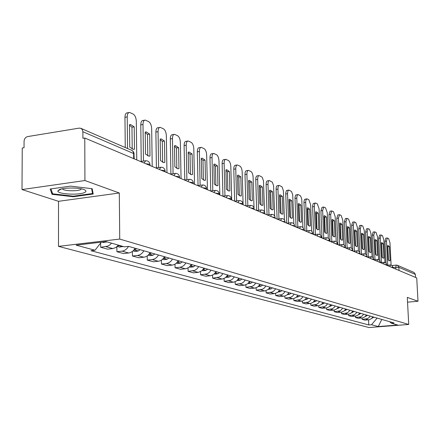 <?xml version="1.0" encoding="UTF-8"?>
<svg xmlns="http://www.w3.org/2000/svg" width="440" height="440" viewBox="0 0 440 440"><rect width="100%" height="100%" fill="white"/><g stroke="black" fill="none" stroke-linecap="round" stroke-linejoin="round"><path stroke-width="0.66" d="M84.931 180.532L22 189.558L58.515 201.311L58.498 246.373L369.034 327.547L408.722 324.451L119.73 239.074L119.312 192.995L84.931 180.532L84.772 138.017L416.73 277.932L418 301.268L407.292 297.391L408.722 324.451M22 189.558L22.248 148.016L24.03 147.736L24.068 141.306C24.294 138.76 25.487 137.187 27.649 136.582L79.151 128.128L80.845 128.315L131.907 150.414L133.084 151.536L133.623 153.522L82.885 131.747L82.33 129.63L80.845 128.315M399.02 270.468L398.855 267.322L397.463 265.287L396.292 265.106L397.463 265.287L414.051 272.464L415.399 274.423L398.855 267.322L393.08 267.487M415.564 277.442L415.399 274.423M407.545 302.165L418 301.268M82.885 131.747L82.907 138.314L84.772 138.017M111.546 243.172L109.769 244.987L107.663 246.186L100.656 247.247L107.63 249.167L112.794 248.573L115.868 247.495L118.432 245.146M100.634 243.067L100.656 247.247M389.642 321.695L391.27 323.186L394.048 322.966L128.513 246.356C126.951 249.134 124.795 250.734 122.029 251.147L116.913 251.73L123.569 253.567L128.651 252.989C131.395 252.582 133.535 251.004 135.069 248.248M116.87 246.78L116.913 251.73M143.825 250.773C142.307 253.49 140.184 255.046 137.467 255.448L132.435 256.014L138.798 257.763L143.792 257.207C146.487 256.817 148.594 255.272 150.095 252.582M132.385 251.455L132.435 256.014M158.461 254.997C156.976 257.653 154.897 259.177 152.224 259.562L147.274 260.106L153.357 261.784L158.268 261.245C160.924 260.865 162.987 259.358 164.461 256.729M147.219 255.888L147.274 260.106M172.469 259.034C171.012 261.635 168.965 263.12 166.337 263.494L161.469 264.022L167.294 265.628L172.128 265.111C174.735 264.737 176.764 263.269 178.211 260.695M161.409 260.112L161.469 264.022M185.878 262.906C184.448 265.447 182.441 266.899 179.856 267.262L175.065 267.768L180.648 269.308L186.423 268.62L189.261 267.13L191.384 264.495M175.005 264.132L175.065 267.768M198.732 266.613L197.049 268.851L194.81 270.347L188.1 271.365L193.452 272.844L198.638 272.283L201.927 270.716L204.012 268.136M188.034 267.971L188.1 271.365M211.063 270.171L209.407 272.36L207.207 273.823L200.607 274.813L205.744 276.232L210.848 275.693L213.664 274.483L216.128 271.634M200.536 271.634L200.607 274.813M222.899 273.587L221.276 275.732L219.109 277.162L212.614 278.124L217.553 279.488L222.574 278.966L225.346 277.783L227.766 274.989M212.542 275.143L212.614 278.124M234.273 276.87L232.678 278.971L230.549 280.374L224.153 281.309L228.899 282.618L233.844 282.111L236.572 280.957L238.953 278.218M224.081 278.504L224.153 281.309M245.212 280.022L243.645 282.084L241.549 283.459L235.252 284.372L239.816 285.632L244.69 285.137L247.775 283.701L249.716 281.325M235.18 281.727L235.252 284.372M255.739 283.063L254.199 285.082L252.137 286.429L245.933 287.315L250.333 288.53L255.129 288.052L257.774 286.946L260.073 284.312M245.861 284.818L245.933 287.315M265.881 285.984L264.363 287.969L262.334 289.289L256.218 290.152L260.458 291.324L265.188 290.862L268.18 289.482L270.055 287.188M256.146 287.788L256.218 290.152M275.649 288.805L274.159 290.752L272.156 292.045L266.134 292.886L270.221 294.014L274.885 293.568L277.832 292.215L279.675 289.966M266.062 290.642L266.134 292.886M285.07 291.522L283.602 293.436L281.633 294.701L275.699 295.526L279.642 296.615L284.68 296.082L287.139 294.85L288.959 292.644M275.627 293.387L275.699 295.526M294.162 294.145L292.716 296.027L290.78 297.27L284.928 298.073L288.739 299.123L293.7 298.606L296.125 297.396L297.913 295.229M284.856 296.038L284.928 298.073M302.945 296.681L301.521 298.524L299.613 299.745L293.843 300.531L297.523 301.543L302.418 301.043L304.805 299.855L306.57 297.726M293.772 298.59L293.843 300.531M311.427 299.129L310.024 300.938L308.143 302.137L302.456 302.907L306.009 303.886L310.838 303.397L313.192 302.231L314.93 300.135M302.385 301.048L302.456 302.907M319.627 301.493L318.247 303.276L316.393 304.452L310.783 305.201L314.221 306.152L318.984 305.673L321.305 304.53L323.015 302.467M310.712 303.424L310.783 305.201M327.558 303.782L326.2 305.536L324.374 306.691L318.835 307.423L322.163 308.341L326.865 307.874L329.153 306.752L330.836 304.728M318.769 305.718L318.835 307.423M335.236 305.998L333.894 307.72L332.096 308.858L326.634 309.573L329.857 310.464L334.493 310.007L336.749 308.902L338.409 306.911M326.568 307.94L326.634 309.573M342.672 308.138L341.347 309.837L339.57 310.954L334.18 311.658L337.304 312.521L341.88 312.07L344.108 310.986L345.747 309.029M334.12 310.084L334.18 311.658M349.872 310.216L348.568 311.889L346.819 312.989L341.5 313.676L344.526 314.512L349.041 314.072L351.236 313.005L352.853 311.08M341.435 312.158L341.5 313.676M356.851 312.23L355.57 313.874L353.837 314.958L348.59 315.629L351.527 316.443L355.982 316.014L358.149 314.963L359.739 313.066M348.524 314.171L348.59 315.629M363.622 314.188L362.357 315.805L360.652 316.866L355.465 317.526L358.314 318.312L362.714 317.895L364.854 316.861L366.427 314.996M355.405 316.118L355.465 317.526M370.189 316.08L368.94 317.675L367.257 318.72L362.142 319.368L364.903 320.133L369.248 319.721L371.36 318.703L372.911 316.866M362.076 318.005L362.142 319.368M101.332 242.171L95.007 250.239L76.159 245.163L106.073 241.61L124.355 246.835L128.513 246.356M391.27 323.186L397.738 325.034L378.268 326.552L371.536 324.736L377.13 318.082M95.007 250.239L90.954 250.712L368.797 324.957L371.536 324.736M58.498 246.373L119.73 239.074M58.515 201.311L119.312 192.995M93.209 194.018L92.191 188.711L70.51 186.12L50.204 189.007L52.041 194.326L73.354 196.752L93.209 194.018M368.555 319.836L368.797 324.957M381.805 319.429L378.268 326.552M73.354 196.18L73.354 196.752M52.041 192.038L52.041 194.326M103.367 242.479L106.887 241.841M136.769 159.935L136.312 121.286C136.087 117.733 135.053 115.33 133.204 114.081L129.608 112.453C128.095 112.525 127.297 114.021 127.215 116.93L127.545 148.517M134.211 126.847L130.587 124.537L129.508 124.636L129.751 147.158L133.298 149.353L134.47 149.215L134.211 126.847L131.972 127.204L132.215 149.083M128.882 112.574L127.358 112.827C125.846 112.904 125.043 114.395 124.96 117.304L125.263 147.532M131.972 127.204L129.514 125.213M133.513 149.358L134.47 149.215M59.334 189.651L57.926 190.845C56.524 194.073 78.43 195.47 84.414 192.577C86.427 191.67 86.455 190.74 84.502 189.788C80.031 187.501 63.8 187.407 59.334 189.651M62.37 188.76L62.546 189.035C63.943 190.971 76.912 191.428 80.498 189.679L81.51 188.881M91.608 188.639L92.554 193.529L73.309 196.185L52.657 193.831L50.969 188.898M92.538 190.509L92.554 193.529M117.596 246.12L119.317 245.399M119.57 247.077L123.03 246.461M152.213 166.441L151.673 128.645C151.454 125.169 150.464 122.832 148.698 121.638L145.272 120.087C143.825 120.164 143.066 121.633 142.995 124.487L143.468 161.073M149.688 134.107L146.251 131.89L145.2 132L145.492 154.022L148.852 156.129L149.99 155.986L149.688 134.107L147.488 134.453L147.78 155.854M144.612 120.192L143.066 120.445C141.614 120.522 140.855 121.99 140.784 124.85L141.24 161.403M147.488 134.453L145.206 132.561M148.984 156.134L149.99 155.986M133.458 250.498L136.587 248.683M135.036 251.466L138.028 251.097L140.124 249.706M166.958 172.656L166.347 135.674C166.128 132.275 165.176 129.998 163.488 128.849L160.232 127.369C158.846 127.452 158.12 128.898 158.059 131.703L158.604 167.552M164.466 141.042L161.205 138.913L160.182 139.029L160.512 160.573L163.708 162.597L164.813 162.448L164.466 141.042L162.305 141.378L162.635 162.311M159.621 127.468L158.059 127.716C156.668 127.798 155.941 129.245 155.881 132.05L156.415 167.871M162.305 141.378L160.188 139.579M163.757 162.602L164.813 162.448M148.627 254.667L151.443 252.973M149.826 255.662L152.768 255.305L154.825 253.946M181.055 178.596L180.378 142.395C180.158 139.067 179.245 136.851 177.628 135.74L174.521 134.332C173.195 134.42 172.502 135.839 172.453 138.6L173.063 173.739M176.836 168.482L176.468 147.994L178.596 147.67L175.494 145.624L174.493 145.745L174.867 166.832L177.903 168.779L178.981 168.625L177.903 168.779M178.596 147.67L178.981 168.625M173.965 134.42L172.392 134.662C171.055 134.75 170.363 136.175 170.308 138.93L170.913 174.048M176.468 147.994L174.504 146.284M163.141 258.632L165.649 257.07M163.972 259.672L166.864 259.331L168.889 258.005M194.541 184.283L193.804 148.825C193.584 145.569 192.704 143.407 191.158 142.34L188.194 140.993C186.918 141.081 186.257 142.483 186.214 145.195L186.89 179.652M192.11 154.011L189.162 152.042L188.188 152.174L188.595 172.816L191.488 174.697L192.533 174.531L192.11 154.011L190.02 154.325L190.421 174.389M187.682 141.07L186.098 141.312C184.816 141.405 184.156 142.802 184.113 145.514L184.773 179.949M190.02 154.325L188.199 152.702M191.411 174.686L192.533 174.531M177.045 262.411L179.256 260.992M177.524 263.516L180.367 263.186L182.353 261.888M207.455 189.722L206.663 154.99C206.448 151.8 205.601 149.688 204.116 148.654L201.284 147.367C200.057 147.461 199.43 148.841 199.392 151.503L200.123 185.312M205.056 160.089L202.246 158.186L201.295 158.323L201.74 178.547L204.49 180.356L205.507 180.191L205.056 160.089L203 160.386L203.434 180.037M200.811 147.439L199.221 147.675C197.995 147.774 197.362 149.149 197.323 151.811L198.044 185.592M203 160.386L201.306 158.846M204.369 180.345L205.507 180.191M190.509 267.201L193.309 266.882L195.261 265.612M219.83 194.942L218.994 160.892C218.779 157.768 217.96 155.705 216.541 154.71L213.829 153.478C212.652 153.577 212.047 154.935 212.02 157.553L212.801 190.729M217.465 165.913L214.781 164.076L213.862 164.219L214.33 184.036L216.959 185.785L217.943 185.614L217.465 165.913L215.441 166.199L215.903 185.455M190.382 266.002L192.291 264.754M213.395 153.544L211.799 153.774C210.617 153.874 210.012 155.232 209.985 157.85L210.755 190.999M215.441 166.199L213.873 164.736M216.794 185.768L217.943 185.614M202.972 270.738L205.728 270.424L207.647 269.187M231.704 199.947L230.824 166.562C230.61 163.499 229.823 161.486 228.454 160.523L225.863 159.34C224.73 159.445 224.153 160.781 224.131 163.356L224.961 195.921M229.372 171.496L226.809 169.725L225.913 169.873L226.407 189.305L228.921 190.993L229.878 190.817L229.372 171.496L227.381 171.776L227.865 190.652M203.159 269.451L204.793 268.362M225.462 159.401L223.867 159.632C222.734 159.731 222.151 161.068 222.129 163.642L222.948 196.185M227.381 171.776L225.924 170.39M228.718 190.971L229.878 190.817M214.935 274.131L217.646 273.829L219.538 272.613M243.111 204.754L242.187 172.007C241.978 168.999 241.214 167.035 239.899 166.1L237.419 164.972C236.33 165.072 235.774 166.392 235.757 168.927L236.627 200.899M240.801 176.864L238.354 175.153L237.479 175.302L238.002 194.359L240.4 195.993L241.335 195.811L240.801 176.864L238.843 177.128L239.355 195.635M215.413 272.762L216.794 271.827M237.045 165.022L235.455 165.248C234.361 165.352 233.805 166.672 233.789 169.202L234.647 201.152M238.843 177.128L237.496 175.813M240.169 195.96L241.335 195.811M226.435 277.393L229.103 277.101L230.962 275.913M254.034 208.323L253.11 177.238C252.901 174.29 252.164 172.364 250.899 171.463L248.523 170.379C247.467 170.484 246.939 171.781 246.928 174.279L247.836 205.684M251.79 182.017L249.447 180.362L248.595 180.516L249.139 199.215L251.438 200.799L252.34 200.613L251.79 182.017L249.86 182.276L250.393 200.426M227.178 275.946L228.327 275.154M248.171 170.429L246.587 170.649C245.531 170.753 244.998 172.051 244.987 174.543L245.883 205.926M249.86 182.276L248.611 181.032M251.174 200.761L252.34 200.613M237.49 280.528L240.125 280.247L241.951 279.081M264.55 211.981L263.456 180.67L262.147 177.205L259.193 175.577C258.181 175.687 257.675 176.968 257.67 179.421L258.61 210.276M262.356 186.978L260.117 185.372L259.281 185.531L259.848 203.885L262.048 205.42L262.928 205.227L262.356 186.978L260.458 187.226L261.008 205.035M238.475 279.01L239.415 278.35M258.874 175.621L257.29 175.84C256.273 175.945 255.761 177.227 255.756 179.68L256.69 210.48M260.458 187.226L259.298 186.049M261.762 205.376L262.928 205.227M248.133 283.547L250.729 283.272L252.527 282.134M274.676 215.963L273.57 185.543L272.3 182.155L269.467 180.582C268.488 180.691 268.004 181.957 268.004 184.371L268.978 214.698M272.531 191.747L270.38 190.196L269.566 190.361L270.149 208.379L272.261 209.864L273.114 209.671L272.531 191.747L270.655 191.989L271.221 209.468M249.337 281.963L250.085 281.43M269.165 180.626L267.591 180.835C266.613 180.945 266.123 182.21 266.123 184.619L267.086 214.858M270.655 191.989L269.588 190.872M271.953 209.814L273.114 209.671M258.528 286.495L260.942 286.193L262.707 285.07M284.438 219.918L283.388 190.751L282.084 186.918L279.362 185.405C278.416 185.515 277.948 186.758 277.954 189.139L278.954 218.95M282.326 196.345L280.264 194.838L279.471 195.008L280.071 212.702L282.095 214.143L282.925 213.95L282.326 196.345L280.478 196.581L281.061 213.73M259.793 284.807L260.359 284.394M279.081 185.438L277.514 185.647C276.568 185.757 276.095 187 276.1 189.382L277.09 219.076M280.478 196.581L279.488 195.525M281.77 214.088L282.925 213.95M268.406 289.3L270.781 289.003L272.525 287.903M293.843 223.779L292.705 194.766L291.517 191.51L288.893 190.047L287.98 190.779L287.534 193.287L288.569 223.047M291.764 200.778L289.784 199.315L289.02 199.485L289.63 216.871L291.572 218.273L292.386 218.07L291.764 200.778L289.949 201.003L290.543 217.844M269.852 287.546L270.259 287.249M288.629 190.08L286.423 190.597L285.72 193.089L286.732 223.141M289.949 201.003L289.036 200.007M291.236 218.207L292.386 218.07M278.047 292.028L280.274 291.709L281.991 290.637M302.918 227.546L301.763 199.128L300.614 195.943L298.084 194.53L297.204 195.25L296.78 197.72L297.841 226.996M300.872 205.046L298.969 203.627L298.221 203.803L298.848 220.891L300.713 222.25L301.505 222.046L300.872 205.046L299.079 205.271L299.69 221.81M297.841 194.557L295.664 195.063L294.993 197.527L296.027 227.056M299.079 205.271L298.238 204.331M300.361 222.184L301.505 222.046M287.364 294.663L289.438 294.327L291.126 293.271M311.674 231.204L310.657 204.804L308.836 199.711L306.955 198.847L306.004 199.821L305.701 202.004L306.779 230.802M309.661 209.171L307.83 207.796L307.104 207.972L307.742 224.769L309.534 226.089L310.305 225.885L309.661 209.171L307.895 209.385L308.517 225.632M306.73 198.88L304.579 199.381L303.936 201.806L304.992 230.835M307.895 209.385L307.12 208.505M309.172 226.017L310.305 225.885M296.362 297.198L298.282 296.852L299.948 295.818M320.133 234.757L319.099 208.852L317.334 203.852L315.524 203.022L314.699 203.726L314.309 206.135L315.414 234.476M318.148 213.153L316.388 211.816L315.678 211.992L316.327 228.509L318.054 229.796L318.802 229.592L318.148 213.153L316.409 213.362L317.036 229.323M315.31 203.049L313.192 203.544L312.57 205.937L313.649 234.487M316.409 213.362L315.695 212.531M317.68 229.719L318.802 229.592M305.052 299.645L306.829 299.293L308.473 298.276M328.306 238.205L327.261 212.757L325.545 207.856L323.796 207.053L322.641 210.546L323.752 238.024M326.348 217.003L324.654 215.699L323.961 215.881L324.621 232.128L326.282 233.376L327.008 233.167L326.348 217.003L324.632 217.206L325.27 232.887M323.598 207.081L322.08 207.262L320.914 210.755L322.009 238.013M324.632 217.206L323.983 216.431M325.908 233.294L327.008 233.167M313.456 302.005L315.095 301.653L316.712 300.652M336.209 241.549L335.154 216.535L333.482 211.728L331.798 210.953L330.682 214.396L331.81 241.456M334.279 220.726L332.645 219.456L331.969 219.637L332.635 235.62L334.241 236.841L334.95 236.632L334.279 220.726L332.585 220.919L333.234 236.335M331.606 210.975L330.099 211.156L328.983 214.599L330.094 241.417M332.585 220.919L331.991 220.193M333.856 236.753L334.95 236.632M321.591 304.288L324.682 302.951M343.855 244.794L342.788 220.193L341.159 215.474L339.537 214.726L338.459 218.125L339.603 244.767M341.946 224.323L340.373 223.086L339.713 223.273L340.389 239.003L341.935 240.191L342.628 239.976L341.946 224.323L340.28 224.516L340.934 239.668M339.356 214.742L337.865 214.924L336.782 218.317L337.909 244.712M340.28 224.516L339.735 223.839M341.55 240.097L342.628 239.976M329.461 306.488L332.398 305.179M351.252 247.94L350.174 223.735L348.596 219.098L347.023 218.372L345.989 221.727L347.144 247.973M349.371 227.805L347.853 226.6L347.209 226.793L347.892 242.275L349.382 243.43L350.059 243.221L349.371 227.805L347.727 227.992L348.387 242.891M346.858 218.394L345.373 218.565L344.333 221.92L345.466 247.896M347.727 227.992L347.232 227.365M348.992 243.331L350.059 243.221M337.084 308.616L339.867 307.334M358.418 250.998L357.33 227.161L355.795 222.607L354.272 221.903L353.276 225.22L354.442 251.081M356.56 231.181L355.097 230.005L354.464 230.197L355.157 245.443L356.598 246.571L357.252 246.356L356.56 231.181L354.937 231.363L355.603 246.01M354.118 221.925L352.649 222.096L351.643 225.407L352.737 249.794M354.937 231.363L354.492 230.78M356.202 246.466L357.252 246.356M344.471 310.679L347.105 309.419M365.36 253.963L364.265 230.483L362.769 226.006L361.3 225.33L360.338 228.602L361.51 254.084M363.528 234.448L362.109 233.305L361.499 233.497L362.192 248.507L363.583 249.612L364.221 249.398L363.528 234.448L361.928 234.625L362.593 249.035M361.152 225.346L359.695 225.511L358.727 228.784L359.805 252.34M361.928 234.625L361.526 234.091M363.193 249.502L364.221 249.398M351.632 312.67L354.123 311.443M372.091 256.845L370.986 233.706L369.529 229.301L368.11 228.646L367.18 231.88L368.363 256.999M370.282 237.617L368.913 236.5L368.313 236.693L369.012 251.482L370.359 252.56L370.981 252.34L370.282 237.617L368.698 237.793L369.369 251.961M367.966 228.663L366.52 228.828L365.591 232.056L366.663 255.024M368.698 237.793L368.341 237.303M369.963 252.45L370.981 252.34M358.578 314.595L360.927 313.407M378.62 259.639L377.509 236.83L376.09 232.502L374.709 231.864L373.813 235.059L375.007 259.82M376.827 240.691L375.502 239.597L374.918 239.795L375.623 254.364L376.926 255.42L377.536 255.2L376.827 240.691L375.271 240.862L375.942 254.799M374.577 231.88L373.148 232.04L372.245 235.23L373.318 257.703M375.271 240.862L374.952 240.416M376.53 255.305L377.536 255.2M365.316 316.459L367.527 315.31M384.951 262.356L383.834 239.861L382.454 235.604L381.117 234.988L380.248 238.139L381.447 262.554M383.185 243.672L381.904 242.605L381.332 242.803L382.036 257.163L383.295 258.192L383.895 257.972L383.185 243.672L381.639 243.837L382.316 257.554M380.991 234.999L379.572 235.158L378.697 238.31L379.775 260.348M381.639 243.837L381.359 243.441M382.905 258.071L383.895 257.972M371.861 318.269L373.934 317.163M391.1 264.996L389.978 242.803L388.63 238.612L387.332 238.018L386.496 241.131L387.701 265.21M389.351 246.565L388.113 245.526L387.552 245.724L388.262 259.875L389.483 260.882L390.066 260.662L389.351 246.565L387.827 246.73L388.509 260.227M387.216 238.029L385.809 238.183L384.967 241.296L386.045 262.944M387.827 246.73L387.585 246.373M389.092 260.761L390.066 260.662M393.069 267.344L390.874 267.036M386.865 264.726L384.626 264.402M380.468 262.026L378.186 261.685M373.879 259.237L371.542 258.885M367.076 256.366L364.689 255.998M360.052 253.402L357.616 253.017M352.803 250.338L350.312 249.937M345.318 247.176L342.766 246.758M337.574 243.909L334.961 243.469M329.566 240.526L326.893 240.07M321.277 237.034L318.538 236.549M312.697 233.409L309.892 232.903M303.809 229.658L300.927 229.125M294.591 225.77L291.632 225.209M285.027 221.733L281.991 221.144M275.094 217.547L271.981 216.92M264.781 213.191L264.512 212.845L261.575 212.537M254.051 208.67L253.77 208.302L250.756 207.977M242.891 203.968L242.594 203.566L239.498 203.231M231.27 199.067L230.951 198.644L227.772 198.292M219.159 193.963L218.818 193.507L215.551 193.138M206.52 188.639L206.162 188.149L202.796 187.764M193.325 183.079L192.94 182.556L189.481 182.149M179.537 177.271L179.13 176.71L175.566 176.286M164.692 171.496L165.11 170.885L164.676 170.594L161.002 170.148M149.551 165.154L150.002 164.5L149.54 164.186L145.745 163.719M395.835 269.126L395.736 267.223L396.292 265.106M361.939 318.016L359.111 317.229M355.195 316.14L352.281 315.326M348.243 314.199L345.235 313.363M341.072 312.202L337.97 311.339M333.674 310.139L330.473 309.249M326.034 308.011L322.729 307.087M318.142 305.811L314.727 304.86M309.986 303.534L306.455 302.55M301.554 301.186L297.897 300.168M292.826 298.755L289.041 297.699M283.789 296.236L279.873 295.141M274.428 293.623L270.369 292.495M264.726 290.923L260.513 289.745M254.661 288.118L250.289 286.897M244.216 285.202L239.674 283.938M233.365 282.178L228.646 280.863M222.085 279.031L217.179 277.668M210.347 275.764L205.244 274.34M198.132 272.36L192.814 270.875M185.405 268.807L179.856 267.262M172.128 265.111L166.337 263.494M158.268 261.245L152.224 259.562M143.792 257.207L137.467 255.448M128.651 252.989L122.029 251.147M112.794 248.573L105.864 246.637M368.484 319.841L365.739 319.077M144.111 163.026L145.668 160.749C148.176 160.749 149.622 161.997 150.002 164.5L150.018 165.517M159.396 169.472L160.881 167.228C163.328 167.228 164.736 168.448 165.11 170.885L165.127 171.886M173.987 175.621L175.406 173.41C177.793 173.415 179.168 174.603 179.531 176.979L179.553 177.964M187.935 181.5L189.288 179.322C191.62 179.328 192.962 180.488 193.32 182.809L193.341 183.777M201.278 187.121L202.576 184.976C204.853 184.987 206.168 186.12 206.514 188.392L206.536 189.338M214.055 192.511L215.298 190.394C217.525 190.405 218.806 191.516 219.153 193.732L219.175 194.667M226.303 197.67L227.491 195.591C229.669 195.597 230.929 196.686 231.264 198.853L231.286 199.771M238.056 202.626L239.195 200.574C241.323 200.585 242.556 201.647 242.886 203.77L242.913 204.672M249.337 207.378L250.426 205.359C252.516 205.37 253.721 206.41 254.045 208.489L254.073 209.374M260.178 211.948L261.228 209.957C263.274 209.968 264.457 210.991 264.776 213.026L264.803 213.895M270.606 216.343L271.612 214.379C273.62 214.39 274.774 215.397 275.088 217.388L275.115 218.246M280.643 220.572L281.606 218.636C283.575 218.647 284.713 219.632 285.021 221.584L285.048 222.431M290.307 224.648L291.236 222.734C293.161 222.75 294.277 223.713 294.586 225.632L294.613 226.463M299.618 228.575L300.514 226.688C302.407 226.705 303.501 227.651 303.804 229.526L303.831 230.351M308.605 232.359L309.463 230.494C311.322 230.516 312.4 231.446 312.692 233.288L312.725 234.097M317.273 236.011L318.098 234.174C319.924 234.196 320.986 235.109 321.272 236.918L321.305 237.716M325.644 239.542L326.442 237.727L327.734 237.903L329.197 239.168L329.593 241.208M333.729 242.952L334.499 241.159L335.77 241.335L337.211 242.578L337.601 244.58M341.55 246.246L342.293 244.481L343.541 244.651L344.955 245.872L345.345 247.847M349.113 249.436L349.827 247.687L351.06 247.858L352.451 249.062L352.836 251.004M356.433 252.522L357.126 250.795L358.336 250.965L359.706 252.148L360.085 254.056M363.523 255.508L364.194 253.803L365.382 253.974L366.729 255.134L367.103 257.015M370.392 258.401L371.14 256.746M377.053 261.212L377.773 259.572M383.51 263.929L384.208 262.312M389.774 266.569L390.445 264.974M133.639 154.566L134.123 153.857L133.623 153.522L133.683 158.631M106.464 242.088L105.166 241.714M106.689 241.956L105.65 241.659M124.96 117.304L127.215 116.93M122.612 246.697L118.899 245.636M122.837 246.571L119.125 245.509M140.784 124.85L142.995 124.487M138.028 251.097L134.486 250.085M138.248 250.976L134.706 249.964M155.881 132.05L158.059 131.703M152.768 255.305L149.375 254.337M152.982 255.184L149.595 254.216M170.308 138.93L172.453 138.6M166.864 259.331L163.62 258.406M167.079 259.215L163.834 258.286M184.113 145.514L186.214 145.195M180.367 263.186L177.26 262.301M180.576 263.071L177.469 262.185M197.323 151.811L199.392 151.503M193.309 266.882L190.355 266.035M193.518 266.767L190.537 265.92M209.985 157.85L212.02 157.553M205.728 270.424L203 269.649M205.926 270.314L203.11 269.511M222.129 163.642L224.131 163.356M217.646 273.829L215.138 273.114M217.844 273.724L215.248 272.982M233.789 169.202L235.757 168.927M229.103 277.101L226.793 276.441M229.301 276.997L226.903 276.309M244.987 174.543L246.928 174.279M240.125 280.247L237.996 279.642M240.317 280.143L238.101 279.51M255.756 179.68L257.67 179.421M250.729 283.272L248.776 282.716M250.916 283.173L248.881 282.59M266.123 184.619L268.004 184.371M260.942 286.193L259.149 285.681M261.124 286.094L259.254 285.555M276.1 189.382L277.954 189.139M270.781 289.003L269.148 288.536M270.963 288.904L269.247 288.415M285.714 193.963L287.54 193.732M280.274 291.709L278.784 291.286M280.456 291.616L278.883 291.165M294.987 198.385L296.786 198.16M289.438 294.327L288.079 293.937M289.614 294.234L288.173 293.821M303.936 202.653L305.707 202.433M298.282 296.852L297.05 296.5M298.458 296.758L297.143 296.384M312.57 206.773L314.32 206.558M306.829 299.293L305.718 298.975M307.005 299.2L305.811 298.859M320.914 210.755L322.641 210.546M315.095 301.653L314.089 301.367M315.266 301.565L314.182 301.252M328.983 214.599L330.682 214.396M323.087 303.936L322.19 303.677M323.257 303.848L322.278 303.567M336.782 218.317L338.459 218.125M330.825 306.141L330.022 305.916M330.99 306.059L330.116 305.805M344.333 221.92L345.989 221.727M338.316 308.281L337.607 308.077M338.481 308.198L337.695 307.973M351.643 225.407L353.276 225.22M345.576 310.354L344.955 310.178M345.736 310.272L345.043 310.074M358.727 228.784L360.338 228.602M352.616 312.361L352.072 312.208M352.77 312.284L352.16 312.109M365.591 232.056L367.18 231.88M359.436 314.314L358.974 314.182M359.596 314.232L359.057 314.077M372.245 235.23L373.813 235.059M366.058 316.201L365.668 316.091M366.212 316.124L365.75 315.992M378.697 238.31L380.248 238.139M372.488 318.038L372.163 317.944M372.636 317.961L372.245 317.851M384.967 241.296L386.496 241.131M145.25 160.809L140.508 161.507M373.907 259.886L373.186 257.548L371.036 256.724M384.032 262.295L380.501 262.653L379.792 260.365L377.674 259.551M386.898 265.359L386.194 263.093L384.109 262.29M393.102 267.977L392.409 265.744L390.352 264.952M160.496 167.282L155.81 167.959M175.054 173.459L170.418 174.114M188.969 179.366L184.382 179.999M202.279 185.02L197.742 185.636M215.023 190.432L210.54 191.026M227.238 195.624L222.811 196.202M238.959 200.602L234.586 201.163M250.212 205.387L245.894 205.926M261.024 209.979L256.757 210.507M271.425 214.401L267.212 214.913M281.435 218.653L277.272 219.153M291.071 222.756L286.963 223.24M300.361 226.705L296.302 227.172M309.32 230.511L305.311 230.973M317.966 234.19L314.006 234.636M326.315 237.743L322.405 238.178M334.384 241.175L330.517 241.593M342.183 244.492L338.366 244.904M349.729 247.698L345.956 248.1M357.027 250.806L353.298 251.196M364.1 253.814L360.415 254.199M370.953 256.729L367.312 257.103M377.591 259.556L373.995 259.919M390.28 264.957L386.892 265.293M134.178 158.84L133.964 152.889L132.996 151.212L131.665 150.298M392.167 265.513L396.22 265.111M103.538 242.528L101.998 242.094M129.508 124.713L130.587 124.537M61.424 188.975L57.926 190.845M62.541 188.727L62.546 189.035M119.741 247.126L117.276 246.428M145.2 132.061L146.251 131.89M135.207 251.515L133.05 250.899M160.182 139.073L161.205 138.913M149.99 255.706L148.115 255.173M174.493 145.778L175.494 145.624M164.137 259.721L162.52 259.259M188.188 152.185L189.162 152.042M177.683 263.56L176.303 263.17M201.295 158.323L202.246 158.186M190.669 267.245L189.508 266.915M213.901 164.203L214.781 164.076M203.126 270.781L202.169 270.512M225.995 169.84L226.809 169.725M215.089 274.175L214.319 273.955M237.6 175.252L238.354 175.153M226.584 277.437L225.99 277.266M248.749 180.455L249.447 180.362M237.639 280.572L237.21 280.451M259.463 185.46L260.117 185.372M248.281 283.591L248.001 283.509M269.77 190.273L270.38 190.196M279.697 194.909L280.264 194.838M289.262 199.381L289.784 199.315M298.48 203.693L298.969 203.627M307.373 207.851L307.83 207.796M315.959 211.865L316.388 211.816M324.252 215.749L324.654 215.699M332.266 219.5L332.645 219.456M340.016 223.13L340.373 223.086M347.518 226.639L347.853 226.6M354.778 230.043L355.097 230.005M361.812 233.338L362.109 233.305M368.632 236.528L368.913 236.5"/></g></svg>

